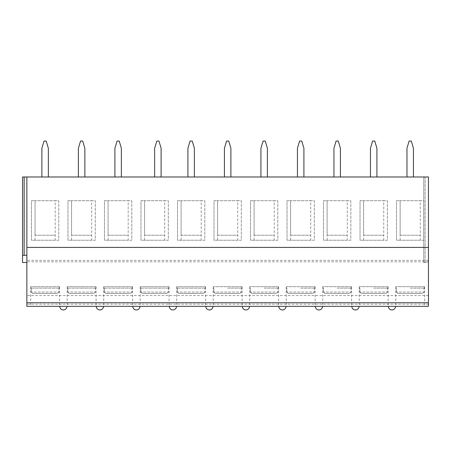 <?xml version="1.0" encoding="UTF-8"?>
<svg xmlns="http://www.w3.org/2000/svg" width="451" height="451" viewBox="0 0 451 451"><rect width="100%" height="100%" fill="white"/><g stroke="black" fill="none" stroke-linecap="round" stroke-linejoin="round"><path stroke-width="0.34" stroke-dasharray="2.25 1.69" d="M428.45 306.347L428.45 176.989L428.45 262.51L425.118 262.51L428.45 262.51L428.45 176.989L22.55 176.989L22.55 255.322L26.863 255.322L26.863 262.51L26.863 255.322L22.55 255.322L22.55 262.51L26.863 262.51M423.777 262.51L425.118 262.51L423.777 262.51L423.777 176.989L428.45 176.989L423.777 176.989L423.777 262.51M78.389 176.989L84.856 176.989L84.856 148.244L82.702 141.056L80.549 141.056L78.389 148.244L78.389 176.989L84.856 176.989M114.898 176.989L121.364 176.989L121.364 148.244L119.211 141.056L117.051 141.056L114.898 148.244L114.898 176.989L121.364 176.989M154.642 176.989L161.108 176.989L161.108 148.244L158.949 141.056L156.796 141.056L154.642 148.244L154.642 176.989L161.108 176.989M187.915 176.989L194.381 176.989L194.381 148.244L192.227 141.056L190.068 141.056L187.915 148.244L187.915 176.989L194.381 176.989M224.423 176.989L230.889 176.989L230.889 148.244L228.736 141.056L226.577 141.056L224.423 148.244L224.423 176.989L230.889 176.989M260.932 176.989L267.398 176.989L267.398 148.244L265.244 141.056L263.085 141.056L260.932 148.244L260.932 176.989L267.398 176.989M297.44 176.989L303.906 176.989L303.906 148.244L301.747 141.056L299.594 141.056L297.44 148.244L297.44 176.989L303.906 176.989M333.949 176.989L340.415 176.989L340.415 148.244L338.256 141.056L336.102 141.056L333.949 148.244L333.949 176.989L340.415 176.989M370.451 176.989L376.923 176.989L376.923 148.244L374.764 141.056L372.611 141.056L370.451 148.244L370.451 176.989L376.923 176.989M406.96 176.989L413.432 176.989L413.432 148.244L411.273 141.056L409.119 141.056L406.96 148.244L406.96 176.989L413.432 176.989M41.881 176.989L48.347 176.989L48.347 148.244L46.194 141.056L44.04 141.056L41.881 148.244L41.881 176.989L48.347 176.989M428.45 247.419L26.863 247.419M424.639 306.347L395.752 306.347L424.639 306.347L424.639 286.678M395.533 306.347L388.35 306.347L395.533 306.347M388.131 306.347L359.244 306.347L388.131 306.347L388.131 286.678M359.03 306.347L351.842 306.347L359.03 306.347M351.628 306.347L322.736 306.347L351.628 306.347L351.628 286.678M322.521 306.347L315.334 306.347L322.521 306.347M315.119 306.347L286.227 306.347L315.119 306.347L315.119 286.678M286.013 306.347L278.825 306.347L286.013 306.347M278.611 306.347L249.719 306.347L278.611 306.347L278.611 286.678M249.504 306.347L242.317 306.347L249.504 306.347M242.102 306.347L213.21 306.347L242.102 306.347L242.102 286.678M212.996 306.347L205.808 306.347L212.996 306.347M205.594 306.347L176.702 306.347L205.594 306.347L205.594 286.678M176.488 306.347L169.3 306.347L176.488 306.347M169.086 306.347L140.193 306.347L169.086 306.347L169.086 286.678M139.979 306.347L132.791 306.347L139.979 306.347M132.577 306.347L103.685 306.347L132.577 306.347L132.577 286.678M103.471 306.347L96.283 306.347L103.471 306.347M96.069 306.347L67.176 306.347L96.069 306.347L96.069 286.678M66.962 306.347L59.774 306.347L66.962 306.347M59.56 306.347L30.674 306.347L59.56 306.347L59.56 286.678M26.863 306.347L26.863 176.989L26.863 255.322L22.55 255.322M428.45 295.568L26.863 295.568M428.45 261.794L26.863 261.794M35.054 240.231L35.054 235.202L55.18 235.202L55.18 200.706L35.054 200.706L35.054 235.202L35.054 200.706L31.463 200.706L31.463 240.231L58.771 240.231L58.771 200.706L55.18 200.706L55.18 240.231L58.771 240.231L58.771 200.706L31.463 200.706L31.463 240.231L55.18 240.231M71.562 240.231L71.562 235.202L91.683 235.202L91.683 200.706L71.562 200.706L71.562 235.202L71.562 200.706L67.971 200.706L67.971 240.231L95.279 240.231L95.279 200.706L91.683 200.706L91.683 240.231L95.279 240.231L95.279 200.706L67.971 200.706L67.971 240.231L91.683 240.231M108.071 240.231L108.071 235.202L128.191 235.202L128.191 200.706L108.071 200.706L108.071 235.202L108.071 200.706L104.48 200.706L104.48 240.231L131.788 240.231L131.788 200.706L128.191 200.706L128.191 240.231L131.788 240.231L131.788 200.706L104.48 200.706L104.48 240.231L128.191 240.231M144.579 240.231L144.579 235.202L164.7 235.202L164.7 200.706L144.579 200.706L144.579 235.202L144.579 200.706L140.983 200.706L140.983 240.231L168.296 240.231L168.296 200.706L164.7 200.706L164.7 240.231L168.296 240.231L168.296 200.706L140.983 200.706L140.983 240.231L164.7 240.231M181.088 240.231L181.088 235.202L201.208 235.202L201.208 200.706L181.088 200.706L181.088 235.202L181.088 200.706L177.491 200.706L177.491 240.231L204.805 240.231L204.805 200.706L201.208 200.706L201.208 240.231L204.805 240.231L204.805 200.706L177.491 200.706L177.491 240.231L201.208 240.231M217.596 240.231L217.596 235.202L237.716 235.202L237.716 200.706L217.596 200.706L217.596 235.202L217.596 200.706L214 200.706L214 240.231L241.313 240.231L241.313 200.706L237.716 200.706L237.716 240.231L241.313 240.231L241.313 200.706L214 200.706L214 240.231L237.716 240.231M254.105 240.231L254.105 235.202L274.225 235.202L274.225 200.706L254.105 200.706L254.105 235.202L254.105 200.706L250.508 200.706L250.508 240.231L277.816 240.231L277.816 200.706L274.225 200.706L274.225 240.231L277.816 240.231L277.816 200.706L250.508 200.706L250.508 240.231L274.225 240.231M290.613 240.231L290.613 235.202L310.733 235.202L310.733 200.706L290.613 200.706L290.613 235.202L290.613 200.706L287.016 200.706L287.016 240.231L314.324 240.231L314.324 200.706L310.733 200.706L310.733 240.231L314.324 240.231L314.324 200.706L287.016 200.706L287.016 240.231L310.733 240.231M327.116 240.231L327.116 235.202L347.242 235.202L347.242 200.706L327.116 200.706L327.116 235.202L327.116 200.706L323.525 200.706L323.525 240.231L350.833 240.231L350.833 200.706L347.242 200.706L347.242 240.231L350.833 240.231L350.833 200.706L323.525 200.706L323.525 240.231L347.242 240.231M363.624 240.231L363.624 235.202L383.75 235.202L383.75 200.706L363.624 200.706L363.624 235.202L363.624 200.706L360.033 200.706L360.033 240.231L387.341 240.231L387.341 200.706L383.75 200.706L383.75 240.231L387.341 240.231L387.341 200.706L360.033 200.706L360.033 240.231L383.75 240.231M400.133 240.231L400.133 235.202L420.259 235.202L420.259 200.706L400.133 200.706L400.133 235.202L400.133 200.706L396.542 200.706L396.542 240.231L423.85 240.231L423.85 200.706L420.259 200.706L420.259 240.231L423.85 240.231L423.85 200.706L396.542 200.706L396.542 240.231L420.259 240.231M26.863 176.989L26.863 255.322M35.054 235.202L55.18 235.202M71.562 235.202L91.683 235.202M108.071 235.202L128.191 235.202M144.579 235.202L164.7 235.202M181.088 235.202L201.208 235.202M217.596 235.202L237.716 235.202M254.105 235.202L274.225 235.202M290.613 235.202L310.733 235.202M327.116 235.202L347.242 235.202M363.624 235.202L383.75 235.202M400.133 235.202L420.259 235.202M45.117 288.116L59.306 288.116L59.306 286.678L30.922 286.678L59.306 286.678L59.306 288.116L30.922 288.116L45.117 288.116M58.94 288.116L59.306 288.116L58.94 288.116L58.94 292.068L57.474 293.505L32.76 293.505L31.288 292.068L32.76 293.505L57.474 293.505L32.76 293.505L57.474 293.505L58.94 292.068L31.288 292.068L58.94 292.068L58.94 288.116M30.922 288.116L30.674 286.678L30.922 288.116M31.288 288.116L31.288 292.068L31.288 288.116M81.625 288.116L95.815 288.116L95.815 286.678L67.43 286.678L95.815 286.678L95.815 288.116L67.43 288.116L81.625 288.116M95.449 288.116L95.815 288.116L95.449 288.116L95.449 292.068L93.983 293.505L69.268 293.505L67.797 292.068L69.268 293.505L93.983 293.505L69.268 293.505L93.983 293.505L95.449 292.068L67.797 292.068L95.449 292.068L95.449 288.116M67.43 288.116L67.176 286.678L67.43 288.116M67.797 288.116L67.797 292.068L67.797 288.116M118.134 288.116L132.323 288.116L132.323 286.678L103.939 286.678L132.323 286.678L132.323 288.116L103.939 288.116L118.134 288.116M131.957 288.116L132.323 288.116L131.957 288.116L131.957 292.068L130.491 293.505L105.776 293.505L104.305 292.068L105.776 293.505L130.491 293.505L105.776 293.505L130.491 293.505L131.957 292.068L104.305 292.068L131.957 292.068L131.957 288.116M103.939 288.116L103.685 286.678L103.939 288.116M104.305 288.116L104.305 292.068L104.305 288.116M154.642 288.116L168.832 288.116L168.832 286.678L140.447 286.678L168.832 286.678L168.832 288.116L140.447 288.116L154.642 288.116M168.465 288.116L168.832 288.116L168.465 288.116L168.465 292.068L167 293.505L142.279 293.505L140.813 292.068L142.279 293.505L167 293.505L142.279 293.505L167 293.505L168.465 292.068L140.813 292.068L168.465 292.068L168.465 288.116M140.447 288.116L140.193 286.678L140.447 288.116M140.813 288.116L140.813 292.068L140.813 288.116M191.151 288.116L205.34 288.116L205.34 286.678L176.955 286.678L205.34 286.678L205.34 288.116L176.955 288.116L191.151 288.116M204.974 288.116L205.34 288.116L204.974 288.116L204.974 292.068L203.508 293.505L178.788 293.505L177.322 292.068L178.788 293.505L203.508 293.505L178.788 293.505L203.508 293.505L204.974 292.068L177.322 292.068L204.974 292.068L204.974 288.116M176.955 288.116L176.702 286.678L176.955 288.116M177.322 288.116L177.322 292.068L177.322 288.116M227.654 288.116L241.849 288.116L241.849 286.678L213.464 286.678L241.849 286.678L241.849 288.116L227.654 288.116M241.482 288.116L241.849 288.116L241.482 288.116L241.482 292.068L240.017 293.505L215.296 293.505L213.83 292.068L215.296 293.505L240.017 293.505L215.296 293.505L240.017 293.505L241.482 292.068L213.83 292.068L241.482 292.068L241.482 288.116M213.464 288.116L213.21 286.678L213.464 288.116M213.83 288.116L213.83 292.068L213.83 288.116M264.162 288.116L278.357 288.116L278.357 286.678L249.972 286.678L278.357 286.678L278.357 288.116L264.162 288.116M277.991 288.116L278.357 288.116L277.991 288.116L277.991 292.068L276.519 293.505L251.805 293.505L250.339 292.068L251.805 293.505L276.519 293.505L251.805 293.505L276.519 293.505L277.991 292.068L250.339 292.068L277.991 292.068L277.991 288.116M249.972 288.116L249.719 286.678L249.972 288.116M250.339 288.116L250.339 292.068L250.339 288.116M300.67 288.116L314.866 288.116L314.866 286.678L286.481 286.678L314.866 286.678L314.866 288.116L300.67 288.116M314.499 288.116L314.866 288.116L314.499 288.116L314.499 292.068L313.028 293.505L288.313 293.505L286.847 292.068L288.313 293.505L313.028 293.505L288.313 293.505L313.028 293.505L314.499 292.068L286.847 292.068L314.499 292.068L314.499 288.116M286.481 288.116L286.227 286.678L286.481 288.116M286.847 288.116L286.847 292.068L286.847 288.116M337.179 288.116L351.374 288.116L351.374 286.678L322.989 286.678L351.374 286.678L351.374 288.116L337.179 288.116M351.008 288.116L351.374 288.116L351.008 288.116L351.008 292.068L349.536 293.505L324.821 293.505L323.356 292.068L324.821 293.505L349.536 293.505L324.821 293.505L349.536 293.505L351.008 292.068L323.356 292.068L351.008 292.068L351.008 288.116M322.989 288.116L322.736 286.678L322.989 288.116M323.356 288.116L323.356 292.068L323.356 288.116M373.687 288.116L387.877 288.116L387.877 286.678L359.498 286.678L387.877 286.678L387.877 288.116L373.687 288.116M387.516 288.116L387.877 288.116L387.516 288.116L387.516 292.068L386.045 293.505L361.33 293.505L359.864 292.068L361.33 293.505L386.045 293.505L361.33 293.505L386.045 293.505L387.516 292.068L359.864 292.068L387.516 292.068L387.516 288.116M359.498 288.116L359.244 286.678L359.498 288.116M359.864 288.116L359.864 292.068L359.864 288.116M410.196 288.116L424.385 288.116L424.385 286.678L396.006 286.678L424.385 286.678L424.385 288.116L410.196 288.116M424.019 288.116L424.385 288.116L424.019 288.116L424.019 292.068L422.553 293.505L397.838 293.505L396.373 292.068L397.838 293.505L422.553 293.505L397.838 293.505L422.553 293.505L424.019 292.068L396.373 292.068L424.019 292.068L424.019 288.116M396.006 288.116L395.752 286.678L396.006 288.116M396.373 288.116L396.373 292.068L396.373 288.116M425.118 176.989L425.118 262.51L425.118 176.989M428.45 304.194L26.863 304.194M428.45 260.357L26.863 260.357M24.145 176.989L24.145 255.322M30.674 286.678L30.674 306.347M67.176 286.678L67.176 306.347M103.685 286.678L103.685 306.347M140.193 286.678L140.193 306.347M176.702 286.678L176.702 306.347M213.21 286.678L213.21 306.347M249.719 286.678L249.719 306.347M286.227 286.678L286.227 306.347M322.736 286.678L322.736 306.347M359.244 286.678L359.244 306.347M395.752 286.678L395.752 306.347"/><path stroke-width="0.68" d="M428.45 302.756L428.45 306.347L26.863 306.347L26.863 247.419L428.45 247.419L428.45 302.756L26.863 302.756M26.863 262.51L22.55 262.51L22.55 176.989L428.45 176.989L428.45 247.419M41.881 176.989L41.881 148.244L44.04 141.056L46.194 141.056L48.347 148.244L48.347 176.989M78.389 176.989L78.389 148.244L80.549 141.056L82.702 141.056L84.856 148.244L84.856 176.989M114.898 176.989L114.898 148.244L117.051 141.056L119.211 141.056L121.364 148.244L121.364 176.989M154.642 176.989L154.642 148.244L156.796 141.056L158.949 141.056L161.108 148.244L161.108 176.989M187.915 176.989L187.915 148.244L190.068 141.056L192.227 141.056L194.381 148.244L194.381 176.989M224.423 176.989L224.423 148.244L226.577 141.056L228.736 141.056L230.889 148.244L230.889 176.989M260.932 176.989L260.932 148.244L263.085 141.056L265.244 141.056L267.398 148.244L267.398 176.989M297.44 176.989L297.44 148.244L299.594 141.056L301.747 141.056L303.906 148.244L303.906 176.989M333.949 176.989L333.949 148.244L336.102 141.056L338.256 141.056L340.415 148.244L340.415 176.989M370.451 176.989L370.451 148.244L372.611 141.056L374.764 141.056L376.923 148.244L376.923 176.989M406.96 176.989L406.96 148.244L409.119 141.056L411.273 141.056L413.432 148.244L413.432 176.989M26.863 176.989L26.863 247.419M428.45 306.347L26.863 306.347M22.55 255.322L26.863 255.322M24.145 176.989L24.145 255.322M59.774 306.347A3.591 3.591 0 0 0 63.371 309.944A3.591 3.591 0 0 0 66.962 306.347M96.283 306.347A3.591 3.591 0 0 0 99.88 309.944A3.591 3.591 0 0 0 103.471 306.347M132.791 306.347A3.591 3.591 0 0 0 136.388 309.944A3.591 3.591 0 0 0 139.979 306.347M169.3 306.347A3.591 3.591 0 0 0 172.896 309.944A3.591 3.591 0 0 0 176.488 306.347M205.808 306.347A3.591 3.591 0 0 0 209.399 309.944A3.591 3.591 0 0 0 212.996 306.347M242.317 306.347A3.591 3.591 0 0 0 245.908 309.944A3.591 3.591 0 0 0 249.504 306.347M278.825 306.347A3.591 3.591 0 0 0 282.416 309.944A3.591 3.591 0 0 0 286.013 306.347M315.334 306.347A3.591 3.591 0 0 0 318.925 309.944A3.591 3.591 0 0 0 322.521 306.347M351.842 306.347A3.591 3.591 0 0 0 355.433 309.944A3.591 3.591 0 0 0 359.03 306.347M388.35 306.347A3.591 3.591 0 0 0 391.942 309.944A3.591 3.591 0 0 0 395.533 306.347"/></g></svg>
